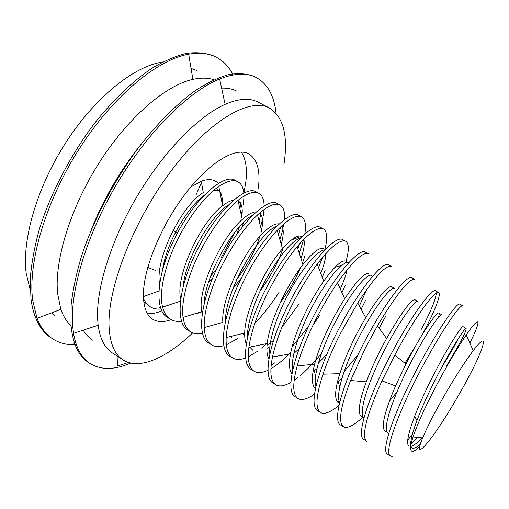 <?xml version="1.0" encoding="UTF-8"?>
<svg xmlns="http://www.w3.org/2000/svg" width="509" height="509" viewBox="0 0 509 509"><rect width="100%" height="100%" fill="white"/><g stroke="black" fill="none" stroke-linecap="round" stroke-linejoin="round"><path stroke-width="0.76" d="M241.381 152.089C245.834 158.935 247.317 168.848 245.841 181.808L243.919 193.14M171.896 319.378C164.432 322.254 158.165 322.286 153.107 319.467C146.732 315.726 143.506 307.481 143.417 294.73C143.398 269.013 160.78 226.111 184.983 194.26C209.174 162.32 235.451 146.859 248.481 153.737C257.299 158.948 260.576 170.591 258.298 188.667M192.695 332.892C166.812 357.592 139.93 370.132 123.598 360.238C114.773 354.964 109.925 343.709 109.053 326.466C107.227 288.838 133.014 221.689 170.801 171.361C208.556 120.894 249.187 97.518 268.886 107.723C283.411 116.446 288.399 135.559 283.863 165.062M122.504 359.526L112.89 353.278C105 348.544 100.088 339.204 98.148 325.257L97.626 319.156C96.01 288.832 110.994 240.254 137.443 195.742C163.911 151.237 198.675 116.039 225.118 104.351C238.403 98.612 249.206 97.773 257.509 101.845L258.712 102.462M130.749 363.063C115.009 369.89 101.647 370.177 90.659 363.916C81.879 358.565 76.165 348.372 73.525 333.325L72.692 326.371C69.714 291.791 86.371 235.152 117.21 183.329C148.055 131.5 188.973 91.276 219.64 79.003C234.255 73.271 246.222 72.66 255.537 77.164C267.276 83.323 274.116 95.317 276.043 113.144M128.446 362.446L117.522 366.028L117.095 356.014M89.342 363.044L89.081 362.872C78.895 356.682 72.863 344.154 70.999 325.27L71.126 305.114C72.825 289.996 76.318 273.581 81.605 255.862C93.611 219.716 114.162 180.549 138.543 147.648C157.084 123.668 176.528 104.23 194.941 90.857C206.94 83.062 218.1 77.667 228.407 74.677C238.091 73.035 246.572 73.576 253.838 76.305L255.263 77.031M92.988 340.356C89.126 338.001 85.862 334.604 83.196 330.156M71.031 325.658C66.666 321.726 63.275 316.286 60.851 309.345L57.6 293.553C54.285 260.926 70.153 208.385 99.07 162.918C127.988 117.433 165.743 85.257 192.898 79.366C200.896 77.616 207.927 77.743 213.99 79.754M75.116 344.739C66.997 345.007 59.738 343.187 53.33 339.28C46.319 334.954 40.892 327.981 37.055 318.367L32.697 300.405C27.702 263.172 45.384 201.844 79.162 148.978C112.928 96.074 157.306 59.661 188.674 54.196C199.114 52.363 208.066 53.248 215.536 56.849C222.834 60.437 228.516 66.106 232.594 73.862M74.728 343.69L73.964 343.721M51.899 338.332L51.74 338.231C40.688 331.461 33.772 318.481 30.992 299.298L30.26 278.926C31.412 263.732 34.402 247.317 39.225 229.68C50.359 193.757 70.376 155.2 94.719 123.102C113.278 99.739 133.002 80.976 151.93 68.263C164.305 60.902 175.904 55.92 186.714 53.318C196.932 52.052 205.967 52.942 213.831 55.984L215.377 56.773M54.698 315.478L51.428 312.914M30.216 289.761L26.233 273.486C21.671 240.07 37.042 186.797 66.38 141.706C95.711 96.583 134.58 65.973 162.6 62.047M191.053 68.384L197.059 70.592M91.016 230.469C103.378 199.184 120.092 170.439 141.158 144.219M221.612 88.127C227.186 87.917 232.11 88.846 236.373 90.914M161.894 310.795C156.613 313.048 151.797 314.008 147.445 313.665M160.532 307.347L159.762 307.455M149.958 306.558L143.767 301.64M161.143 309.071C157.103 309.402 153.597 308.702 150.613 306.965C147.642 305.241 145.275 302.454 143.513 298.618M170.063 319.048L168.161 317.864C153.463 310.605 156.689 273.098 175.796 236.24C194.89 198.262 223.985 173.162 235.177 180.281L235.686 180.561M181.662 321.179C177.393 321.783 173.734 321.198 170.687 319.436C166.844 317.209 164.153 313.105 162.613 307.137C158.604 292.357 165.081 263.866 178.513 237.837C189.927 215.282 206.368 194.731 218.8 186.485C226.912 181.013 233.237 179.416 237.76 181.707C241.209 183.501 243.245 187.318 243.868 193.166M191.085 332.103L188.515 330.506C174.466 323.673 178.443 286.293 197.708 249.098C216.98 210.796 245.542 185.041 255.995 191.766L256.472 192.033M202.576 333.382C198.033 334.33 194.203 333.904 191.085 332.11C186.854 329.654 184.188 324.748 183.087 317.393C180.746 302.524 187.738 275.363 200.476 250.721C212.514 227.924 225.023 211.146 238.002 200.387C247.005 193.267 253.876 190.881 258.623 193.216C262.173 195.074 264.012 199.356 264.146 206.062M223.909 345.662C219.048 347.043 215.014 346.814 211.814 344.987L209.205 343.359C195.819 336.958 200.584 299.718 220.003 262.186C239.459 223.553 267.46 197.123 277.151 203.441L277.602 203.689M279.225 292.001C271.8 303.574 263.656 314.053 254.793 323.45M244.689 333.115L243.143 334.419M237.977 338.39L226.289 344.867M211.814 344.987C207.227 342.309 204.701 336.5 204.243 327.554C203.454 312.711 210.834 286.981 222.815 263.84C233.93 242.628 245.497 226.327 257.522 214.938C267.454 205.922 274.885 202.582 279.823 204.917C283.494 206.858 285.053 211.763 284.499 219.621M245.701 357.961C240.445 359.901 236.176 359.939 232.887 358.075L230.233 356.427C217.54 350.472 223.114 313.379 242.691 275.503C262.339 236.532 289.748 209.409 298.656 215.307L299.069 215.536M299.203 303.695L281.763 327.561M267.276 343.091L261.626 348.092M257.414 351.363L248.303 356.866M232.887 358.075C227.968 355.174 225.722 348.328 226.155 337.55C227.358 320.823 233.822 300.704 245.554 277.189C255.652 257.783 266.207 242.169 277.214 230.342C288.202 219.035 296.251 214.524 301.366 216.809C305.19 218.883 306.329 224.647 304.796 234.108M308.639 326.244L292.236 346.534M274.835 362.796L271.507 365.144M268.008 370.228C262.262 372.9 257.7 373.282 254.309 371.385L251.611 369.706C239.631 364.221 246.044 327.287 265.787 289.061C285.625 249.747 312.424 221.905 320.517 227.37L320.893 227.58M319.493 315.561L313.003 325.206M290.855 352.273C283.882 359.545 277.227 365.029 270.883 368.732M254.309 371.385C249.092 368.23 247.291 360.194 248.901 347.278C251.319 331.054 257.917 312.221 268.701 290.773C277.729 273.327 287.203 258.629 297.116 246.687C309.3 232.638 318.023 226.709 323.272 228.891C327.204 231.137 327.745 237.977 324.901 249.404M273.352 383.207C262.11 378.206 269.388 341.444 289.297 302.861C309.332 263.198 335.488 234.617 342.735 239.637L343.079 239.822M321.465 353.38C313.996 362.542 306.908 369.973 300.195 375.68M297.835 377.595L294.145 380.299M290.9 382.348C284.537 385.987 279.6 386.846 276.094 384.912C270.661 381.527 269.471 372.194 272.519 356.904C275.903 341.348 282.482 323.915 292.261 304.605C300.183 289.239 308.505 275.725 317.241 264.063C330.78 246.77 340.216 239.147 345.541 241.183C349.25 243.372 349.257 250.613 345.566 262.886M314.498 394.151C307.321 399.12 301.901 400.628 298.242 398.674L295.449 396.937C284.983 392.433 293.159 355.861 313.232 316.91C333.471 276.89 358.953 247.552 365.335 252.101L365.64 252.273M298.242 398.674C292.662 395.086 292.293 384.206 297.141 366.035C301.22 351.464 307.595 335.685 316.254 318.685C322.98 305.585 330.067 293.591 337.499 282.692C352.597 261.537 362.828 251.866 368.185 253.679L365.335 252.101M339.109 401.194L337.849 402.307M338.981 405.336C330.704 412.182 324.634 414.625 320.765 412.665L317.928 410.903C308.25 406.914 317.361 370.539 337.607 331.219C358.05 290.836 382.838 260.716 388.316 264.788L388.577 264.928M320.765 412.665C315.09 408.88 315.834 396.059 322.999 374.21C327.44 361.129 333.331 347.399 340.68 333.026L357.712 302.976C374.662 277.119 385.828 264.922 391.217 266.385M340.795 425.11C331.944 421.656 342.016 385.491 362.427 345.789C383.086 305.037 407.143 274.116 411.686 277.685L411.908 277.806M362.453 417.507C353.704 425.581 347.45 428.712 343.677 426.898C337.944 422.807 340.254 407.34 350.599 380.503L365.564 347.628L377.449 325.817C396.746 293.941 409.141 278.442 414.638 279.307L411.686 277.685M386.929 431.848L385.281 431.517C380.764 427.675 384.187 412.487 395.544 385.937L381.985 380.885C366.69 414.224 360.69 438.364 366.989 441.379L364.05 439.553C356.058 436.658 367.129 400.717 387.718 360.633C408.587 319.506 431.886 287.75 435.462 290.804L435.64 290.9M381.985 380.885L394.799 355.059C414.969 316.757 435.08 290.035 438.465 292.459C441.787 293.706 434.412 312.641 421.083 336.455M240.84 203.791L239.892 208.805M244.027 196.08L243.315 205.063M242.246 210.599L241.215 214.683M234.993 231.983L221.046 257.961M261.149 211.75L260.875 213.595M260.78 214.155L259.183 221.472M264.037 209.511L263.293 215.485M262.479 219.525L260.538 226.791M280.605 226.919L278.506 234.865M283.997 223.826L283.551 226.365M282.985 229.025L279.893 239.714M299.451 243.976L297.829 248.876M303.669 239.478L299.273 253.285M322.49 257.459L318.589 267.626M334.935 267.333L341.609 265.45M338.428 281.343L337.652 283.029M436.315 293.025C435.812 299.273 430.849 311.336 421.433 329.208M414.93 347.113L404.948 363.235M390.428 455.943L387.718 454.257C380.611 451.928 392.713 416.235 413.486 375.757C434.571 334.248 457.076 301.633 459.652 304.153L459.786 304.223M392.178 456.42L390.702 456.115C383.71 453.863 395.945 418.194 416.737 377.665C437.855 336.112 460.257 303.389 462.706 305.833L459.652 304.153M445.407 393.731C435.31 411.272 427.859 425.683 423.049 436.951C410.139 467.326 434.247 437.753 457.591 396.931C481.075 356.917 493.374 324.017 473.23 350.637C465.315 361.142 456.039 375.502 445.407 393.731M469.832 343.047C481.406 320.155 480.903 313.455 466.212 334.96C457.177 348.143 446.787 365.825 435.049 388.011C424.347 408.581 416.896 425.244 412.71 438.001C408.53 452.202 410.858 455.091 419.69 446.679M202.168 180.886L195.952 195.112M165.972 259.011L164.528 260.57M155.455 270.387L147.763 267.441M177.431 233.116L172.984 230.513M417.762 437.492L410.668 444.3M420.3 444.319C416.451 447.57 413.747 448.804 412.188 448.022C406.767 445.795 416.642 417.265 432.599 385.065C448.588 352.724 464.73 327.414 466.11 328.356C466.759 330.627 460.181 343.193 446.374 366.06L447.048 366.041M388.246 433.337C382.1 430.652 391.166 401.938 406.996 370.056C422.852 338.021 439.617 313.379 441.799 314.766L438.79 313.08C439.407 313.334 439.286 314.766 438.427 317.374M396.816 392.21L389.41 401.181M363.878 418.245C358.336 413.123 367.543 383.64 382.959 353.138C398.496 322.242 414.988 299.725 417.908 301.404L415.089 299.826M339.63 402.549C335.221 394.539 344.828 364.463 359.774 335.749C374.936 306.405 390.855 286.363 394.418 288.272L391.51 286.643L392.464 288.571M386.007 315.644L379.129 328.165M341.889 378.435L337.238 382.819M315.904 386.598C312.494 376.246 322.35 346.005 336.913 318.952C351.738 291.154 367.193 273.225 371.328 275.363M365.697 300.087L361.129 309.243M316.929 368.618L314.225 370.864L315.612 375.667M292.65 370.469C290.162 358.215 300.176 328.101 314.416 302.639C328.922 276.387 343.976 260.315 348.62 262.663M345.388 284.989L341.953 292.669M269.834 354.2C268.294 340.947 277.526 312.971 290.664 289.646C304.096 265.475 318.628 249.83 324.914 249.868M325.086 270.355L322.305 277.418M269.891 346.635L266.881 348.417M252.884 350.294L249.741 347.1M247.457 337.779C246.77 323.966 255.263 298.191 267.282 276.947C280.911 253.806 292.134 240.732 300.94 237.722M304.815 256.218L302.48 263.058M300.577 267.709C295.373 279.556 288.514 291.377 279.995 303.173M231.614 337.244L230.494 336.487M225.519 321.179C224.628 291.6 260.188 230.984 276.89 226.193M283.036 248.137C278.442 261.887 270.756 276.26 259.984 291.256M204.052 304.331C204.873 274.917 235.393 223.044 252.776 215.243M241.546 277.761L232.912 288.737M200.832 312.73L196.347 313.315M183.081 287.171C185.461 258.553 211.311 214.944 228.586 204.892M238.269 201.583L240.553 202.238M243.448 222.484L242.233 227.097M212.654 278.054L208.461 282.527M162.645 269.694C166.328 242.787 187.789 206.749 204.3 195.17M213.907 190.245L219.971 190.729M412.125 434.864L407.671 440.031M422.954 437.186C417.704 442.677 413.709 445.731 410.973 446.342M409.172 446.17C403.662 443.886 413.429 415.331 429.373 383.175C445.343 350.873 461.568 325.645 463.05 326.644L463.12 326.683M458.412 338.409C454.594 345.974 449.065 355.543 441.831 367.116M395.544 385.937L405.934 364.018C421.287 333.592 436.76 311.527 438.79 313.08M361.804 417.113C357.324 413.906 358.826 402.155 366.302 381.858C371.812 367.428 378.575 352.979 386.586 338.523C401.582 312.462 411.037 299.54 414.95 299.75M338.72 402.956C334.279 399.979 334.636 390.212 339.796 373.651C345.999 355.034 354.646 336.373 365.742 317.654C379.02 296.206 387.61 285.867 391.51 286.643M358.062 354.576L344.052 371.697M315.453 388.653C311.616 385.402 311.355 377.22 314.657 364.1C319.499 344.752 332.243 318.055 344.688 298.751C356.599 280.962 364.527 272.627 368.465 273.759L368.675 273.874M366.811 289.347L359.348 305.979M326.873 354.181L318.31 363.261M291.962 373.854C289.182 370.253 288.705 363.604 290.531 353.901C294.24 333.3 309.427 301.296 323.724 281.14C334.477 266.404 341.838 259.717 345.808 261.092L347.055 262.459M347.074 269.808C346.044 274.955 343.791 281.356 340.311 288.997M299.247 348.544L293.852 353.5M268.924 358.953C267.002 355.549 266.436 350.402 267.225 343.505C269.325 322.216 286.942 284.798 302.97 264.534C312.711 252.394 319.563 247.088 323.527 248.634L323.794 248.78M325.722 253.756C325.722 258.521 324.061 265.049 320.759 273.346M273.543 340.451L267.053 345.204M246.305 344.008C245.096 341.195 244.555 337.537 244.689 333.026C244.772 311.33 264.839 268.523 282.489 248.761C291.32 238.842 297.695 234.713 301.608 236.373M303.828 239.319C304.91 243.448 303.962 249.855 300.997 258.54M249.13 330.926L247.628 331.913M204.243 327.554L222.878 322.388C220.62 300.495 243.168 252.394 262.32 233.72C269.681 226.32 275.305 223.082 279.206 223.998M281.757 225.831C283.888 229.241 283.704 235.387 281.203 244.282M202.226 314.078L201.723 311.667C196.875 289.818 221.72 236.774 242.297 219.474C248.042 214.34 252.75 211.801 256.415 211.865M260.22 213.487C262.841 216.427 263.255 222.058 261.461 230.38M259.883 236.322C255.321 250.409 247.597 264.833 236.698 279.581M180.746 299.107C174.714 276.381 201.303 220.951 222.611 205.776C226.861 202.448 230.564 200.578 233.701 200.164M238.11 200.864C241.794 203.072 243.009 208.461 241.743 217.031M239.478 226.62L236.596 234.643M216.777 268.746L210.605 276.209M159.635 284.13C154.571 259.24 182.165 205.025 203.256 192.587L201.29 181.204C208.849 178.487 214.537 179.263 218.355 183.545M217.419 189.303L217.82 189.526M218.825 190.264C221.899 193.146 222.917 198.516 221.867 206.374M190.646 187.102L201.29 181.204M98.148 325.257L73.525 333.325M60.851 309.345L37.055 318.367M215.536 56.849L213.831 55.984M192.898 79.366L188.674 54.196M255.537 77.164L253.838 76.305M225.118 104.351L219.64 79.003M268.886 107.723L257.509 101.845M153.107 319.467L152.395 319.022M273.346 383.207L276.088 384.912M340.788 425.104L343.677 426.898M235.171 180.281L237.754 181.707M255.989 191.766L258.617 193.216M277.151 203.441L279.816 204.917M298.656 215.307L301.366 216.809M320.511 227.37L323.272 228.891M342.735 239.637L345.541 241.183M388.316 264.782L391.211 266.385M435.462 290.804L438.465 292.459M423.049 436.951L412.71 438.001M473.23 350.637L466.212 334.96M414.619 416.241L416.89 420.523M338.167 381.992L339.738 386.751M292.274 365.519L293.063 368.65M291.485 239.93L301.468 236.31M463.05 326.644L466.11 328.356M405.934 364.018L394.799 355.059M366.302 381.858L350.599 380.503M386.586 338.523L377.449 325.817M339.796 373.651L322.999 374.21M365.742 317.654L357.712 302.976M314.657 364.1L297.141 366.035M344.688 298.751L337.499 282.692M290.531 353.901L272.519 356.904M323.724 281.14L317.241 264.063M267.225 343.505L248.901 347.278M302.97 264.534L297.116 246.687M244.689 333.026L226.155 337.55M282.489 248.761L277.214 230.342M262.32 233.72L257.522 214.938M201.723 311.667L183.087 317.393M242.297 219.474L238.002 200.387M180.491 301.143L162.613 307.137M222.611 205.776L218.8 186.485M158.948 290.976L143.43 296.588"/></g></svg>
